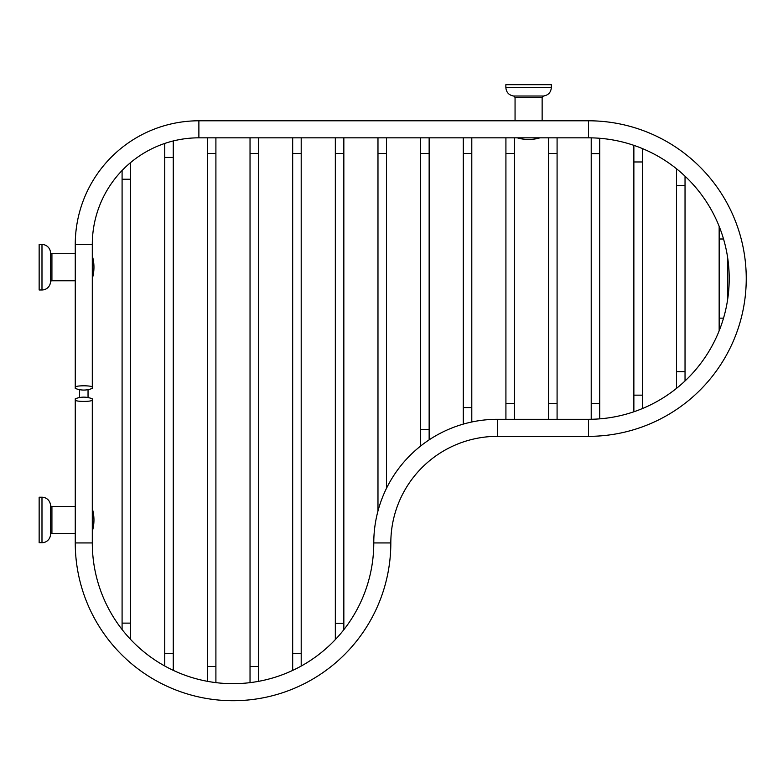 <?xml version="1.0" encoding="UTF-8"?>
<svg xmlns="http://www.w3.org/2000/svg" width="783" height="783" viewBox="0 0 783 783"><rect width="100%" height="100%" fill="white"/><g stroke="black" fill="none" stroke-linecap="round" stroke-linejoin="round"><path stroke-width="1.17" d="M92.296 388.407L92.296 244.413L92.296 388.407C86.619 390.609 80.933 390.609 75.256 388.407L75.256 387.223C74.923 385.324 92.629 385.324 92.296 387.223M198.882 137.828A106.586 106.586 0 0 0 92.296 244.413A106.586 106.586 0 0 1 198.882 137.828L588.464 137.828L198.882 137.828L198.882 120.788L515.057 120.788L515.057 97.454L542.139 97.454L542.139 120.788L588.464 120.788L198.882 120.788A123.626 123.626 0 0 0 75.256 244.413L75.256 262.98L75.256 253.692L51.923 253.692A1.449 1.449 0 0 1 50.484 252.361A8.525 8.525 0 0 0 41.988 244.482L39.15 244.482L39.15 289.974L41.988 289.974A8.525 8.525 0 0 0 50.484 282.105A1.449 1.449 0 0 1 51.923 280.774L75.256 280.774L75.256 271.486L75.256 388.407M92.296 399.976C92.629 401.885 74.923 401.885 75.256 399.976L75.256 398.801C80.933 396.589 86.619 396.589 92.296 398.801L92.296 542.932L75.256 542.932L75.256 524.228L75.256 542.932A157.784 157.784 0 0 0 233.04 700.716A157.784 157.784 0 0 0 390.825 542.932A106.586 106.586 0 0 1 497.401 436.346L588.464 436.346A157.784 157.784 0 0 0 746.248 278.572A157.784 157.784 0 0 0 588.464 120.788A157.784 157.784 0 0 1 746.248 278.572A157.784 157.784 0 0 1 588.464 436.346A157.784 157.784 0 0 0 746.248 278.572A157.784 157.784 0 0 0 588.464 120.788L588.464 137.828A140.744 140.744 0 0 1 729.208 278.572A140.744 140.744 0 0 1 588.464 419.306A140.744 140.744 0 0 0 729.208 278.572A140.744 140.744 0 0 0 588.464 137.828M41.988 497.225L41.988 542.717L39.15 542.717L39.15 497.225L41.988 497.225A8.525 8.525 0 0 1 50.484 505.094A1.449 1.449 0 0 0 51.923 506.435L75.256 506.435L75.256 515.713L75.256 398.801M92.296 542.932A140.744 140.744 0 0 0 233.04 683.676A140.744 140.744 0 0 0 373.775 542.932A140.744 140.744 0 0 1 233.04 683.676A140.744 140.744 0 0 1 92.296 542.932L92.296 398.801M75.256 542.932A157.784 157.784 0 0 0 233.04 700.716A157.784 157.784 0 0 0 390.825 542.932A106.586 106.586 0 0 1 497.401 436.346L497.401 419.306A123.626 123.626 0 0 0 373.775 542.932A123.626 123.626 0 0 1 497.401 419.306L588.464 419.306L588.464 436.346M92.296 244.413L75.256 244.413L75.256 387.223M75.256 399.976L75.256 533.507L51.923 533.507A1.449 1.449 0 0 0 50.484 534.848A8.525 8.525 0 0 1 41.988 542.717M92.296 508.598A39.786 39.786 0 0 1 92.296 531.344M551.349 87.52L551.349 84.681L505.857 84.681L505.857 87.52L551.349 87.52C550.929 92.394 548.306 95.232 543.471 96.015L513.726 96.015L515.057 97.454M92.296 255.855A39.786 39.786 0 0 1 92.296 278.601M51.923 253.692L51.923 280.774M51.923 506.435L51.923 533.507M373.775 542.932L390.825 542.932M50.484 505.094L50.484 534.848M50.484 252.361L50.484 282.105M41.988 244.482L41.988 289.974M723.531 239.001L719.156 239.001L719.156 226.356M723.531 318.143L719.156 318.143L719.156 330.788M685.037 176.185L685.037 185.493L676.512 185.493L676.512 168.766M685.037 185.493L685.037 371.641L676.512 371.641L676.512 388.368M642.383 148.564L642.383 161.973L633.868 161.973L633.868 145.354M642.383 161.973L642.383 395.161L633.868 395.161L633.868 411.789M599.739 138.278L599.739 153.605L591.214 153.605L591.214 137.857M599.739 153.605L599.739 403.529L591.214 403.529L591.214 419.277M557.085 137.828L557.085 153.497L548.57 153.497L548.57 137.828M557.085 153.497L557.085 403.636L548.57 403.636L548.57 419.306M514.441 137.828L514.441 153.497L505.916 153.497L505.916 137.828M514.441 153.497L514.441 403.636L505.916 403.636L505.916 419.306M471.797 137.828L471.797 153.497L463.272 153.497L463.272 137.828M471.797 153.497L471.797 407.581L463.272 407.581L463.272 424.112M429.143 137.828L429.143 153.497L420.628 153.497L420.628 137.828M429.143 153.497L429.143 429.358L420.628 429.358L420.628 446.046M386.499 137.828L386.499 153.497L377.974 153.497L377.974 137.828M343.845 137.828L343.845 153.497L335.33 153.497L335.33 137.828M343.845 153.497L343.845 623.268L335.33 623.268L335.33 639.603M301.201 137.828L301.201 153.497L292.676 153.497L292.676 137.828M301.201 153.497L301.201 653.639L292.676 653.639L292.676 670.414M258.547 137.828L258.547 153.497L250.031 153.497L250.031 137.828M258.547 153.497L258.547 666.48L250.031 666.48L250.031 682.649M215.902 137.828L215.902 153.497L207.378 153.497L207.378 137.828M215.902 153.497L215.902 666.45L207.378 666.45L207.378 681.318M173.258 140.95L173.258 157.452L164.733 157.452L164.733 143.446M173.258 157.452L173.258 653.57L164.733 653.57L164.733 665.99M130.604 162.57L130.604 179.229L122.089 179.229L122.089 170.508M130.604 179.229L130.604 623.121L122.089 623.121L122.089 629.522M542.139 97.454L543.471 96.015M513.726 96.015C508.901 95.232 506.268 92.394 505.857 87.52M517.23 137.828A39.786 39.786 0 0 0 539.976 137.828M719.156 239.001L719.156 318.143M727.681 257.91L727.681 299.223M676.512 185.493L676.512 371.641M685.037 371.641L685.037 380.949M633.868 161.973L633.868 395.161M642.383 395.161L642.383 408.569M591.214 153.605L591.214 403.529M599.739 403.529L599.739 418.856M548.57 153.497L548.57 403.636M557.085 403.636L557.085 419.306M505.916 153.497L505.916 403.636M514.441 403.636L514.441 419.306M463.272 153.497L463.272 407.581M471.797 407.581L471.797 421.988M420.628 153.497L420.628 429.358M429.143 429.358L429.143 439.86M377.974 153.497L377.974 511.005M386.499 153.497L386.499 488.328M335.33 153.497L335.33 623.268M343.845 623.268L343.845 629.708M292.676 153.497L292.676 653.639M301.201 653.639L301.201 666.069M250.031 153.497L250.031 666.48M258.547 666.48L258.547 681.347M207.378 153.497L207.378 666.45M215.902 666.45L215.902 682.629M164.733 157.452L164.733 653.57M173.258 653.57L173.258 670.346M122.089 179.229L122.089 623.121M130.604 623.121L130.604 639.457M79.514 389.66L79.514 397.549M88.039 389.66L88.039 397.549"/></g></svg>
